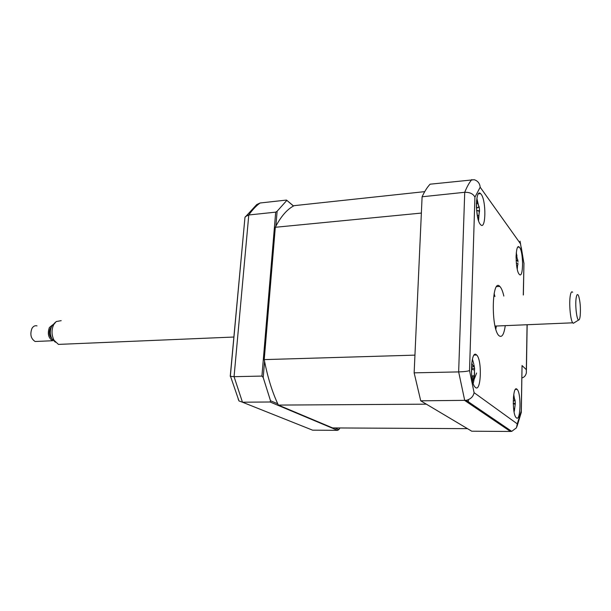 <?xml version="1.0" encoding="UTF-8"?>
<svg xmlns="http://www.w3.org/2000/svg" width="611" height="611" viewBox="0 0 611 611"><rect width="100%" height="100%" fill="white"/><g stroke="black" fill="none" stroke-linecap="round" stroke-linejoin="round"><path stroke-width="0.92" d="M264.563 361.384L263.211 377.537L261.928 376.078L275.691 212.147L277.119 211.253L275.867 226.185M293.456 206.022L286.506 200.072L293.555 205.968M286.78 200.446L277.119 211.253M286.506 200.072L260.065 202.997L256.727 204.578L244.965 217.363L230.248 376.277L234.059 376.674L242.468 402.214L312.626 430.175L337.524 430.335L270.077 401.992L242.468 402.214L238.985 400.953L238.145 398.968M275.691 212.147L248.784 214.973L245.355 216.622M334.82 427.944L338.83 429.64L337.524 430.335M277.753 403.802L270.505 400.74L270.077 401.992M338.83 429.64L339.937 427.967M308.784 428.647L312.626 430.175M263.211 377.537L270.505 400.74M261.928 376.078L234.059 376.674L248.784 214.973C252.343 209.901 256.101 205.907 260.065 202.997M481.178 194.306L480.567 193.611C475.373 188.203 475.075 218.478 480.299 224.336L480.765 224.848C485.959 230.126 486.318 200.652 481.178 194.306M476.465 354.838C470.867 349.064 469.462 382.249 475.167 387.214L475.503 387.511C481.163 392.377 482.239 359.757 476.641 354.999L476.465 354.838M516.975 389.23C512.705 384.747 511.881 414.044 516.219 417.695L516.432 417.886C520.732 421.674 521.351 392.85 517.089 389.337L516.975 389.23M519.64 247.539L519.243 247.088C515.241 242.773 515.111 269.726 519.136 274.163L519.442 274.492C523.444 278.685 523.604 252.358 519.64 247.539M503.846 296.075C502.807 291.592 501.585 288.499 500.172 286.803L499.798 286.414C491.756 277.371 490.816 328.985 499.011 335.714L499.042 335.745C501.914 337.875 503.983 334.507 505.266 325.64M495.834 329.13L496.353 326.014M494.925 296.572L494.116 293.532M523.283 294.991L523.948 263.074M523.848 263.12L520.045 241.162M520.61 243.934L480.185 187.233C479.78 183.346 477.787 180.841 474.197 179.718L430.075 184.194C427.257 187.195 424.599 191.388 422.102 196.773L464.727 192.289C469.859 192.19 473.258 193.817 474.915 197.185L469.531 370.594L474.083 392.667L517.265 423.858L521.244 410.997L522.046 365.554L526.331 369.647L526.377 372.741C525.773 375.612 524.291 377.331 521.924 377.911M510.773 430.694L510.468 431.465L471.768 431.213L420.727 400.816L414.143 372.847L422.102 196.773M414.143 372.847L458.655 371.908C464.039 371.725 467.667 371.289 469.531 370.594M420.727 400.816L466.201 400.335C470.661 399.189 473.288 396.638 474.083 392.667M485.898 414.823L487.471 414.823M468.484 399.647L468.286 402.886M473.235 406.246L473.273 405.154M474.044 379.607L476.618 373.031M521.336 411.264L522.046 365.554M521.32 412.44L521.244 410.997M471.791 179.581C469.286 182.597 466.934 186.836 464.727 192.289L458.655 371.908L464.719 400.472L510.468 431.465L511.743 431.351L516.455 427.822L517.265 423.858M473.785 364.087L472.418 359.062M471.409 371.572L471.6 367.791M471.7 363.148L473.464 366.631L473.983 364.943L474.602 368.418L474.113 378.469L473.22 380.409L472.975 376.055L472.12 375.796M473.181 383.303C474.197 380.126 474.632 375.994 474.48 370.885M471.7 368.486L474.602 368.418M278.356 405.085L332.621 427.929L467.468 428.647L426.356 404.169L278.356 405.085C272.315 392.392 267.61 377.239 264.227 359.612L414.945 355.136L421.361 213.071L275.309 227.284L264.227 359.612M424.729 191.633L294.151 205.655C287.185 209.206 280.907 216.416 275.309 227.284M468.881 403.291L468.904 402.175M478.566 220.716L479.23 211.704M476.458 208.137L479.223 207.083L479.551 210.864L478.36 218.494L478.039 217.844M477.581 217.035L476.992 212.399M476.427 207.496L476.427 202.883M476.58 200.607L479.223 207.083M476.618 210.467L479.551 210.864M478.848 206.831L476.87 198.369M476.519 201.325L476.779 200.439M517.273 269.214L517.57 265.105M518.021 263.792L516.982 267.817M516.188 253.893L518.029 262.043M516.074 257.941L516.104 255.444M516.196 256.024L516.967 256.001M516.173 260.943L517.945 260.507M516.959 256.001L516.287 252.755M513.782 410.103L513.454 406.727M513.507 396.302L515.058 400.19L515.31 403.565L514.317 411.226L513.897 410.852M513.232 403.268L515.31 403.565M514.661 400.182L513.744 394.469M576.066 298.649C575.088 306.08 576.822 320.225 578.655 320.011C579.35 320.034 579.862 318.614 580.198 315.757C580.755 307.852 580.213 301.215 578.586 295.831C577.487 293.479 576.654 294.418 576.066 298.649M574.096 322.822L573.355 323.28L572.713 322.814C570.575 320.515 569.001 305.011 570.101 296.87C570.682 292.554 571.537 291.012 572.667 292.249M61.184 320.668L56.204 321.546L53.737 324.525C51.37 329.703 51.469 334.95 54.028 340.266L58.45 344.398L62.368 344.23M55.364 342.191L51.95 338.914C49.881 334.637 49.804 330.421 51.714 326.243L55.082 322.577M51.798 338.631C49.186 335.935 48.666 332.59 50.217 328.611L51.24 327.275M37.027 325.892C34.987 325.342 33.292 326.198 31.94 328.451C29.817 334.393 30.886 338.746 35.14 341.503L37.798 341.381M35.14 341.503L52.561 340.732C48.361 337.936 47.299 333.545 49.384 327.542L52.668 324.831M480.185 187.233L474.915 197.185M526.331 369.647L527.072 324.731M516.211 388.94L516.203 389.344M471.547 364.675L472.28 364.561M471.753 369.403L474.556 370.037M472.861 375.895L474.281 375.681M476.572 203.455L477.68 203.333M476.458 208.084L479.047 207.053M476.641 210.665L479.406 211.192M477.687 215.584L478.741 215.469M516.15 260.569L517.868 259.958M516.341 263.204L517.891 263.532M516.761 266.526L517.212 266.511M513.37 397.761L513.904 397.73M513.248 403.711L515.264 404.261M513.882 408.599L514.706 408.553M244.965 217.363L230.324 376.399M230.584 376.498L238.985 400.953M478.444 193.832L480.567 193.611M517.822 247.195L519.243 247.088M496.705 286.605L499.798 286.414M515.485 389.36L517.089 389.337M474.151 355.075L476.641 354.999M523.948 263.104L523.383 294.991M523.864 263.074L521.244 247.279M527.163 324.724L526.415 370.22M521.198 412.723L517.021 426.371M511.743 431.351L466.201 400.335M473.464 366.631L471.478 367.249M478.971 207.007L476.45 208M514.874 400.572L513.225 401.053M578.655 320.011L573.355 323.28M58.45 344.398L233.86 337.035M495.047 326.075L572.713 322.814M51.95 338.914L54.028 340.266"/></g></svg>
